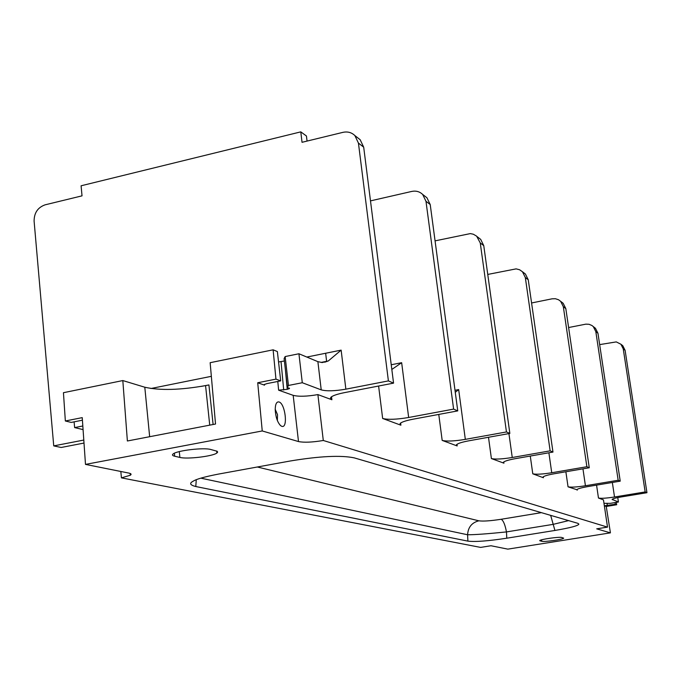 <?xml version="1.0" encoding="UTF-8"?>
<svg xmlns="http://www.w3.org/2000/svg" width="681" height="681" viewBox="0 0 681 681"><rect width="100%" height="100%" fill="white"/><g stroke="black" fill="none" stroke-linecap="round" stroke-linejoin="round"><path stroke-width="1.02" d="M120.826 471.49L121.431 477.866L480.616 547.405L490.967 545.745L507.847 549.133L610.414 532.857L596.709 528.848L607.512 527.12L323.296 440.488C312.298 442.318 304.032 442.676 298.499 441.56L262.245 430.954L257.716 382.756L275.95 379.13L280.708 380.883L266.918 383.616L264.288 384.518L264.517 385.165L257.716 382.756M121.431 477.866L130.309 475.236C131.688 474.317 131.203 473.601 128.837 473.091L85.491 464.399L262.245 430.954M561.748 537.471L563.664 538.16C563.442 539.386 544.332 542.127 541.744 541.31L539.727 540.612C539.939 539.386 559.305 536.619 561.748 537.471M179.886 457.428L174.668 456.219C172.267 455.632 171.842 454.814 173.391 453.759C177.818 450.413 203.866 447.417 210.676 449.469L217.111 451.248L217.673 452.073L216.881 453.027C212.736 456.33 187.105 459.386 179.886 457.428L179.299 451.597M467.898 541.123C475.134 542.025 488.09 541.046 506.783 538.203L554.921 530.456C570.286 527.843 578.271 525.732 578.876 524.14L577.965 523.357L354.265 457.879C340.951 455.095 319.585 456.134 290.157 461.011L218.141 474.146C204.521 476.811 196.196 479.16 193.157 481.22C189.114 483.289 189.99 485.059 195.796 486.532L467.898 541.123L467.592 534.764L200.861 478.164M323.296 440.488L317.891 394.597C306.961 396.487 298.721 396.734 293.179 395.346L278.614 390.17L287.254 389.328L285.458 370.413M279.031 401.96C285.313 403.544 288.199 428.809 281.789 426.323L280.598 425.642C277.448 422.314 275.652 417.002 275.218 409.724C275.303 404.097 276.58 401.509 279.031 401.96M280.708 380.883L277.363 351.549L273.115 349.821L275.95 379.13M82.418 420.194L71.224 422.416L65.35 420.986L63.444 392.699L122.818 380.56L127.381 440.99L215.528 424.033L210.148 362.692L273.115 349.821M65.35 420.986L82.239 417.632L85.491 464.399M213.102 424.501L208.922 384.927L205.568 385.591C180.278 390.085 160.018 390.63 144.798 387.225L122.818 380.56M306.825 357.048L341.138 350.128L328.293 360.973L322.215 362.556L317.882 361.654L298.925 353.762L285.143 356.555L288.455 385.463L287.408 387.395L289.442 388.587L287.254 389.328M287.408 387.395L284.113 358.632L285.143 356.555M278.555 361.969L284.386 360.981M208.922 384.927L201.499 386.357M568.609 327.535L585.873 324.147L588.997 324.284L591.857 325.458L595.458 328.285L597.952 333.264L620.229 481.152L587.652 486.617C581.233 487.749 577.616 488.779 576.816 489.707L568.048 486.821C571.001 487.451 576.798 487.102 585.43 485.757L618.169 480.258L620.229 481.152M618.169 480.258L595.815 331.621L593.304 326.625M593.772 326.982L595.458 328.285M400.896 425.199L382.654 418.474C388.051 419.819 396.717 419.496 408.66 417.487L453.614 409.102L457.751 410.89L413.095 419.198C405.961 420.586 401.611 422.024 400.045 423.531L400.896 425.199L400.624 423.029M457.172 445.944L442.182 440.411C446.71 441.509 454.431 441.16 465.327 439.373L506.451 431.95L509.848 433.422L468.971 440.786C461.914 442.105 457.751 443.442 456.466 444.778L457.172 445.944L456.96 444.335M503.931 463.182L491.401 458.56C495.274 459.462 502.229 459.105 512.248 457.496L550.146 450.848L552.972 452.073L515.296 458.671C508.418 459.939 504.442 461.156 503.37 462.339L503.931 463.182L503.77 461.956M543.412 477.739L532.78 473.814C536.143 474.563 542.459 474.214 551.738 472.75L586.869 466.723L589.269 467.762L554.325 473.746C547.66 474.938 543.872 476.062 542.953 477.109L543.412 477.739L543.276 476.777M607.512 527.12L603.468 499.88L598.471 498.032C601.093 498.577 606.439 498.237 614.517 496.994L645.162 491.937L646.95 492.703L620.783 497.019C615.607 497.913 612.713 498.713 612.117 499.411L618.425 502.008L610.287 503.344L603.979 503.31M83.797 440.054L53.739 445.893L34.101 221.129C34.127 212.864 37.795 207.433 45.116 204.828L82.026 195.847L81.09 185.785L300.789 131.867L302.032 142.303L342.901 132.361C347.591 131.348 351.583 132.429 354.886 135.579L358.436 143.095L388.4 380.9L393.558 383.131L344.365 392.656C337.342 394.061 332.847 395.601 330.898 397.253L330.353 398.649L331.894 399.756L317.891 394.597M391.83 369.46L401.654 362.701L408.66 417.487M325.186 362.232L323.798 361.866M388.4 380.9L345.863 389.166C334.831 391.064 326.616 391.303 321.219 389.873L302.287 382.731L288.455 385.463M298.925 353.762L302.287 382.731M84.01 443.059L61.171 447.477L53.739 445.893M82.818 425.983L74.629 427.591L83.073 429.6M74.11 421.837L74.629 427.591M357.755 137.834L360.172 139.724L363.697 147.19L393.558 383.131M300.789 131.867L306.441 135.996L307.054 141.086M424.663 195.983L426.919 197.737L430.222 204.555L457.751 410.89M453.614 409.102L425.983 201.304L422.663 194.434C419.641 191.574 416.006 190.578 411.758 191.429L370.498 200.878M478.615 237.78L480.692 239.389L483.757 245.637L509.848 433.422M506.451 431.95L480.258 242.955L476.623 236.145L473.329 234.221L470.299 233.6L435.065 240.87M455.274 392.307L458.671 389.592L465.327 439.373M523.476 272.528L525.4 274.017L528.252 279.772L552.972 452.073M550.146 450.848L525.323 277.525L522.455 271.745L519.552 269.736L516.087 268.876L487.758 274.434M531.58 302.977L552.027 298.823L555.39 298.721L558.531 299.751L560.65 301.325L563.323 306.688L586.869 466.723M561.357 301.87L563.153 303.266L565.817 308.595L589.269 467.762M610.414 532.857L606.26 506.46L616.697 504.749L616.314 502.357M616.697 504.749L615.318 504.246L615.062 502.561M606.26 506.46L604.345 505.787L615.318 504.246M617.761 497.573L618.425 502.008M621.234 344.492L622.783 345.701L625.107 350.323L646.95 492.703M599.663 344.612L616.279 341.905L620.91 344.237L623.243 348.876L645.162 491.937M275.218 409.29L277.516 414.678L277.371 420.535M501.148 519.271C490.482 520.905 483.059 521.416 478.871 520.812C471.831 522.591 468.068 527.239 467.592 534.764C474.955 534.772 487.911 533.819 506.468 531.921C505.072 524.617 503.302 520.403 501.148 519.271L541.395 512.648M568.601 520.616L553.1 524.37L506.468 531.921L506.783 538.203M550.674 515.372L554.921 530.456M264.517 385.165L264.432 384.416M277.797 381.462L278.614 390.17M298.499 441.56L293.179 395.346M144.798 387.225L149.658 436.7M205.568 385.591L209.731 425.148M582.953 468.843L585.43 485.757M378.602 386.025L382.654 418.474M438.768 414.423L442.182 440.411M488.49 437.27L491.401 458.56M530.278 456.049L532.78 473.814M565.868 471.771L568.048 486.821M577.19 490.184L577.079 489.426M596.565 485.119L598.471 498.032M331.894 399.756L331.536 396.759M281.032 361.662L283.705 390.026M317.882 361.654L321.219 389.873M341.138 350.128L345.863 389.166M150.91 388.519L211.348 376.321M358.436 143.095L363.697 147.19M430.222 204.555L425.983 201.304M391.234 364.761L401.654 362.701M483.757 245.637L480.258 242.955M455.002 390.29L458.671 389.592M528.252 279.772L525.323 277.525M508.928 433.584L512.248 457.496M548.886 452.788L551.738 472.75M565.817 308.595L563.323 306.688M595.815 331.621L597.952 333.264M612.347 482.471L614.517 496.994M607.026 503.395L607.35 505.549M612.296 499.216L612.364 499.718M623.243 348.876L625.107 350.323M541.54 539.846L541.744 541.31M540.007 540.399L540.084 540.927M174.362 453.231L174.668 456.219M478.871 520.812L257.341 466.996M195.796 486.532L196.256 479.764M130.139 473.457L130.309 475.236M326.659 361.73L325.654 353.252M289.442 388.587L289.399 388.127M321.057 362.42L328.293 360.973M354.886 135.579L360.172 139.724M426.919 197.737L422.663 194.434M480.692 239.389L477.185 236.673M525.4 274.017L522.455 271.745M563.153 303.266L560.65 301.325M620.91 344.237L622.783 345.701M216.881 453.027L216.669 451.035"/></g></svg>
